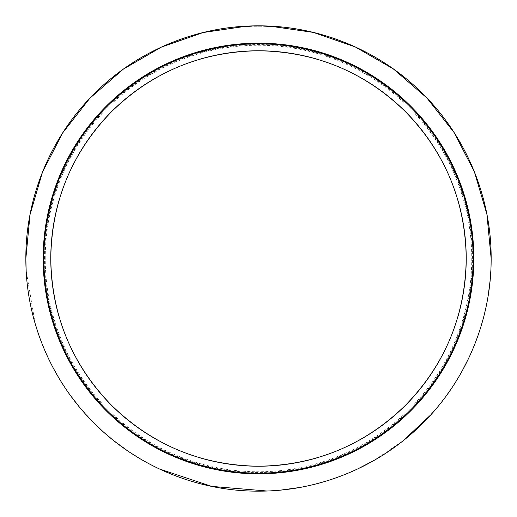 <?xml version="1.0" encoding="UTF-8"?>
<svg xmlns="http://www.w3.org/2000/svg" width="517" height="517" viewBox="0 0 517 517"><rect width="100%" height="100%" fill="white"/><g stroke="black" fill="none" stroke-linecap="round" stroke-linejoin="round"><path stroke-width="0.39" stroke-dasharray="2.58 1.94" d="M45.237 258.5A213.262 213.262 0 0 1 258.5 45.237A213.262 213.262 0 0 1 471.762 258.5A213.262 213.262 0 0 1 258.5 471.762A213.262 213.262 0 0 1 45.237 258.5M44.546 258.5A213.954 213.954 0 0 1 258.5 44.546A213.954 213.954 0 0 1 472.454 258.5A213.954 213.954 0 0 1 258.5 472.454A213.954 213.954 0 0 1 44.546 258.5M457.803 199.95A207.724 207.724 0 0 0 440.827 158.971M358.029 76.173A207.724 207.724 0 0 0 317.05 59.196M199.95 59.196A207.724 207.724 0 0 0 158.971 76.173M76.173 158.971A207.724 207.724 0 0 0 59.196 199.95M491.047 265.538L490.058 281.048M488.287 294.871L487.441 299.899M487.415 300.028L483.208 318.769M481.133 326.027L478.031 335.507M474.729 344.361L468.822 357.945M462.34 370.637L457.997 378.192M454.773 383.414L451.923 387.776M446.578 395.44L438.371 406.058M438.345 406.084L437.537 407.066M403.014 440.827L374.056 460.421M357.628 468.971L347.405 473.494M344.38 474.716L336.871 477.553M330.143 479.847L322.97 482.038M314.963 484.196L303.957 486.665M303.925 486.671L299.337 487.537M281.274 490.032L266.875 491.001M159.049 468.822L148.909 463.723M148.831 463.678L140.068 458.747M130.93 453.054L110.896 438.332M104.66 433.026L102.269 430.894M94.352 423.365L79.043 406.556M71.055 396.313L65.045 387.737M62.253 383.452L58.88 377.992M53.303 368.136L48.966 359.599M45.263 351.534L39.046 335.746M35.188 323.752L26.16 270.507M59.196 317.05A207.724 207.724 0 0 0 76.173 358.029M158.971 440.827A207.724 207.724 0 0 0 199.95 457.803M317.05 457.803A207.724 207.724 0 0 0 358.029 440.827M440.827 358.029A207.724 207.724 0 0 0 457.803 317.05M258.319 25.85L261.253 25.869M269.396 26.102L269.784 26.121M274.385 26.806L279.464 27.214L277.487 27.046L277.519 26.626L272.207 26.257L279.497 26.8L274.689 26.412L277.519 26.626L277.487 27.046L277.519 26.626L277.487 27.039L274.385 26.806L274.417 26.393M279.497 26.8L279.464 27.214L279.503 26.8M270.598 26.58L263.612 26.322L270.837 26.593L270.624 26.167L267.25 26.012L270.152 26.141M268.859 26.496L268.872 26.083L268.853 26.496M265.744 25.96L263.618 25.908L265.744 25.96L265.732 26.38M265.609 25.96L265.596 26.373L265.609 25.96M263.618 25.908L263.612 26.322L263.618 25.908M255.514 25.869L255.521 26.283L255.514 25.869L255.521 26.283L253.53 26.322L261.912 25.876L255.521 26.283L255.514 25.869L253.524 25.902L255.669 25.869M257.847 25.85L257.505 25.85M257.123 25.856L256.716 25.856M255.934 25.863L255.372 25.869L255.379 26.289L259.922 26.27L255.379 26.289M251.294 25.96L247.927 26.089L251.533 25.953L251.307 26.38L247.947 26.503L247.889 26.089M247.966 26.089L247.255 26.121M247.927 26.089L247.947 26.503L244.328 26.697L251.546 26.367L251.533 25.953L251.307 26.38M249.549 26.024L249.562 26.438L249.549 26.024M247.191 26.128L244.302 26.283L247.223 26.121M247.817 26.096L247.346 26.115M242.602 26.393L237.219 26.826L242.602 26.393L242.628 26.806L240.741 26.942L240.709 26.529M240.618 26.535L239.914 26.593L240.618 26.535L240.651 26.955L239.946 27.007L240.651 26.955M240.741 26.942L237.258 27.239L239.229 27.065L239.197 26.651L240.056 26.58L239.197 26.651L239.235 27.065L240.088 26.994L239.235 27.065L239.946 27.007L239.914 26.593L239.946 27.007L238.608 27.117L238.57 26.703M240.082 26.994L240.05 26.58L240.088 26.994M241.71 26.871L241.685 26.457M242.912 26.787L242.887 26.373M240.127 26.994L240.095 26.58M237.258 27.239L237.219 26.826M238.608 27.117L237.393 27.227L237.361 26.813M237.393 27.227L240.03 27L239.998 26.587M240.03 27L242.628 26.806M244.67 26.677L244.644 26.264M244.328 26.697L244.302 26.283L244.328 26.697M246.305 26.587L246.286 26.173L246.312 26.587M246.447 26.58L246.428 26.16M258.086 26.264L261.906 26.289L261.912 25.876M261.906 26.289L258.028 26.264M255.837 25.863L255.495 25.869M257.66 26.27L257.66 25.85L257.666 26.27M259.922 26.27L259.922 25.856M258.771 25.85L257.666 25.85M263.948 26.328L263.961 25.915M267.224 26.432L267.244 26.012L267.231 26.432M270.837 26.593L270.863 26.18L270.837 26.593M277.487 27.039L274.656 26.826L276.808 26.987L276.847 26.574L276.808 26.987L277.48 27.039M272.188 26.671L272.207 26.257M274.727 26.832L274.76 26.419M272.679 26.697L272.705 26.283M274.656 26.826L274.689 26.412M277.157 27.013L277.19 26.6M276.711 26.981L276.744 26.567"/><path stroke-width="0.78" d="M43.163 258.5A215.337 215.337 0 0 0 258.5 473.837A215.337 215.337 0 0 0 473.837 258.5A215.337 215.337 0 0 0 258.5 43.163A215.337 215.337 0 0 0 43.163 258.5M43.855 258.5A214.645 214.645 0 0 0 258.5 473.145A214.645 214.645 0 0 0 473.145 258.5A214.645 214.645 0 0 0 258.5 43.855A214.645 214.645 0 0 0 43.855 258.5M457.803 317.05A207.724 207.724 0 0 0 457.803 199.95M440.827 158.971A207.724 207.724 0 0 0 358.029 76.173M317.05 59.196A207.724 207.724 0 0 0 199.95 59.196M158.971 76.173A207.724 207.724 0 0 0 76.173 158.971M59.196 199.95A207.724 207.724 0 0 0 59.196 317.05M466.224 258.5C465.423 201.468 445.137 152.509 405.38 111.62C364.491 71.863 315.532 51.577 258.5 50.776C201.468 51.577 152.509 71.863 111.62 111.62C71.863 152.509 51.577 201.468 50.776 258.5C51.577 315.532 71.863 364.491 111.62 405.38C152.509 445.137 201.468 465.423 258.5 466.224C315.532 465.423 364.491 445.137 405.38 405.38C445.137 364.491 465.423 315.532 466.224 258.5M26.16 270.507L25.85 258.5C25.63 319.532 50.621 379.969 94.023 423.035C136.798 466.224 197.623 491.428 258.416 491.15C319.538 491.402 379.982 466.328 422.971 423.048C466.308 380.027 491.363 319.661 491.15 258.5L491.047 265.538M490.058 281.048L488.287 294.871M483.208 318.769L481.133 326.027M478.031 335.507L474.729 344.361M468.822 357.945L462.34 370.637M457.997 378.192L454.773 383.414M451.923 387.776L446.578 395.44M437.537 407.066L430.907 414.712M430.739 414.899L403.014 440.827M374.056 460.421L357.628 468.971M347.405 473.494L344.38 474.716M336.871 477.553L330.143 479.847M322.97 482.038L314.963 484.196M299.337 487.537L281.274 490.032M266.875 491.001L211.712 486.4L159.365 468.971M140.068 458.747L130.93 453.054M110.896 438.332L104.66 433.026M102.269 430.894L94.352 423.365M79.043 406.556L71.055 396.313M65.045 387.737L62.253 383.452M58.88 377.992L53.303 368.136M48.966 359.599L45.263 351.534M39.046 335.746L35.188 323.752M76.173 358.029A207.724 207.724 0 0 0 158.971 440.827M199.95 457.803A207.724 207.724 0 0 0 317.05 457.803M358.029 440.827A207.724 207.724 0 0 0 440.827 358.029M269.784 26.121L313.392 32.416L355.25 46.924L393.385 68.942L426.861 97.939L454.133 132.585L474.419 171.87L486.911 214.284L491.15 258.5C491.447 197.733 466.295 136.908 423.126 94.107C380.124 50.711 319.648 25.669 258.694 25.85C197.61 25.598 137.244 50.511 94.107 93.874C50.905 136.74 25.624 197.042 25.85 258.5L30.018 214.658L42.452 172.193L62.641 132.94L89.874 98.211L123.272 69.188L161.369 47.099L203.194 32.519L246.751 26.147M246.9 26.141L257.88 25.85M257.989 25.85L258.319 25.85M261.253 25.869L263.909 25.915M264.174 25.921L269.396 26.102M255.463 25.869L258.578 25.85M258.351 25.85L257.847 25.85M256.716 25.856L256.322 25.863M255.411 25.869L257.13 25.856M257.666 25.85L258.733 25.85"/></g></svg>
